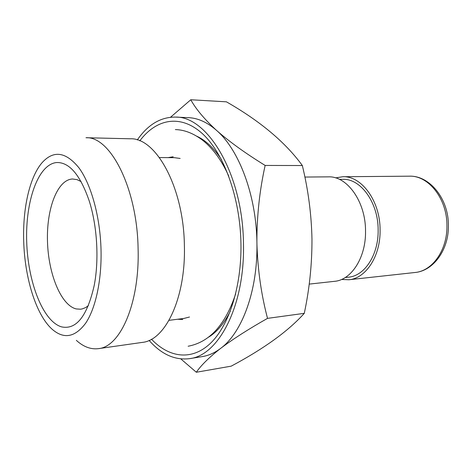 <?xml version="1.0" encoding="UTF-8"?>
<svg xmlns="http://www.w3.org/2000/svg" width="472" height="472" viewBox="0 0 472 472"><rect width="100%" height="100%" fill="white"/><g stroke="black" fill="none" stroke-linecap="round" stroke-linejoin="round"><path stroke-width="0.71" d="M149.117 340.412C161.436 354.383 174.941 360.461 189.632 358.643L202.417 356.572C208.707 355.563 214.801 352.82 220.695 348.354C242.201 332.589 257.924 290.144 256.921 242.921C256.432 195.768 239.133 149.895 216.624 130.455C207.338 122.307 197.91 118.035 188.346 117.646L175.401 117.091C160.598 117.009 147.901 124.632 137.311 139.954M189.632 358.643C218.607 355.611 245.009 305.697 243.463 243.829C243.033 174.841 207.804 116.023 175.401 117.091M151.488 339.226C168.941 357.634 191.473 361.068 210.205 343.545C228.843 326.01 241.682 286.84 240.956 243.64C240.183 197.243 223.639 152.609 201.957 133.263C180.204 113.846 156.043 119.015 139.8 140.851M215.916 129.818C204.069 118.796 195.691 108.772 190.788 99.751L226.424 101.828C260.143 121.097 285.448 142.332 302.346 165.536C308.251 189.933 311.461 214.489 311.974 239.21C312.033 264.261 309.473 288.97 304.287 313.337C288.185 331.197 263.818 348.802 231.186 366.16L196.328 372.249C200.919 365.511 208.819 357.717 220.017 348.873L221.38 347.829C242.313 331.887 257.6 290.563 256.945 244.413L256.898 241.428C256.084 195.278 239.269 150.633 217.338 131.092L215.916 129.818C206.594 121.876 197.16 117.805 187.608 117.616M309.201 284.109L334.518 281.33C351.374 280.079 366.065 257.482 365.529 230.961C365.694 201.603 347.044 175.844 328.364 176.858L304.871 177.053M345.215 277.536L348.43 277.194C364.579 276.014 378.632 254.797 378.137 229.958C378.326 202.482 360.555 178.345 342.666 179.33L339.427 179.366M341.557 279.453L348.867 279.754C365.818 278.48 380.597 256.184 380.084 230.047C380.284 201.113 361.587 175.737 342.796 176.734L335.574 177.891M256.898 241.428C256.88 215.627 259.63 190.299 265.146 165.442C245.847 153.542 229.911 142.096 217.338 131.092M221.38 347.829C233.593 338.672 248.974 328.854 267.524 318.37C261.281 294.67 257.753 270.019 256.945 244.413M201.691 356.69C207.981 355.811 214.093 353.209 220.017 348.873M180.841 358.921L196.328 372.249M190.788 99.751L170.551 117.227M265.146 165.442L302.346 165.536M267.524 318.37L304.287 313.337M61.508 326.86C42.869 321.326 27.866 281.979 26.697 241.652C25.317 201.32 38.055 164.144 56.717 162.527C69.402 162.197 80.216 174.947 89.161 200.765C97.226 225.704 99.244 259.96 94.164 285.672C87.131 316.305 76.246 330.034 61.508 326.86M81.095 181.59L76.977 179.614L72.54 178.994C57.283 179.649 46.409 209.037 47.483 241.493C48.368 273.937 60.965 305.207 76.193 308.93L80.553 309.213L82.275 308.9L85.668 307.543L88.4 305.661M23.706 241.328C24.721 277.589 35.825 314.175 51.66 328.819C63.549 339.474 74.895 337.58 85.697 323.143C95.651 308.322 101.81 280.102 101.026 249.641C100.158 216.784 91.196 184.546 78.983 167.879C65.761 151.654 53.395 149.996 41.884 162.911C29.435 177.531 22.609 209.019 23.706 241.328M76.352 340.359C83.426 346.814 90.783 349.575 98.418 348.649C120.301 346.979 139.783 303.118 138.095 248.703C137.216 188.18 110.33 136.184 85.992 137.73L130.272 138.786C155.913 137.387 183.767 187.455 184.387 245.664C185.885 298.009 165.306 340.489 142.267 342.401L98.418 348.649M221.462 159.619C213.952 148.161 205.739 140.361 196.818 136.219M415.006 272.491C432.275 271.135 447.338 250.201 446.943 225.846C447.279 198.889 428.482 175.254 409.336 176.18C429.685 175.33 448.778 199.019 448.4 225.681C448.807 249.812 433.379 270.957 415.006 272.491L348.867 279.754M208.653 337.126C217.026 331.969 224.271 323.261 230.383 311.001M169.017 320.341L183.921 318.441L189.508 317.013M180.151 158.445L174.451 157.683L159.424 157.548M409.336 176.18L342.796 176.734M188.127 346.241C209.621 342.165 225.474 324.683 235.675 293.79M177.602 319.243L182.794 319.503M175.36 129.582C184.64 129.806 193.927 133.511 203.214 140.697C213.368 148.999 221.875 160.799 228.743 176.091M173.206 156.757L168.079 157.624"/></g></svg>
